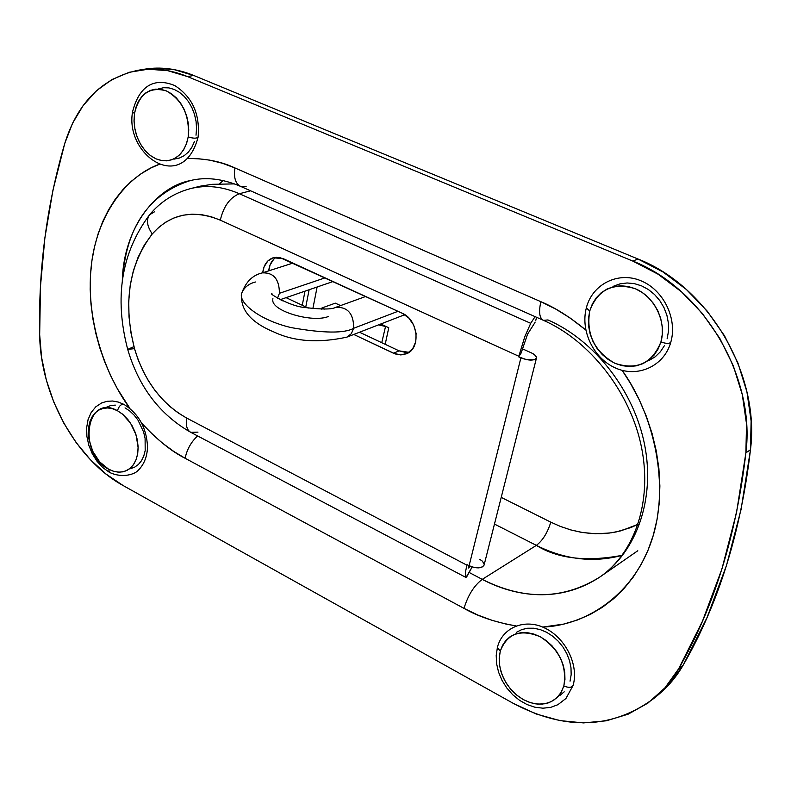 <?xml version="1.0" encoding="UTF-8"?>
<svg xmlns="http://www.w3.org/2000/svg" width="791" height="791" viewBox="0 0 791 791"><rect width="100%" height="100%" fill="white"/><g stroke="black" fill="none" stroke-linecap="round" stroke-linejoin="round"><path stroke-width="1.19" d="M658.824 694.33L669.591 683.928L683.305 664.924L678.658 668.8C672.103 680.181 664.045 689.92 654.483 697.998C612.511 729.094 565.486 730.914 513.389 703.426L123.208 485.595C75.966 459.798 40.321 394.897 39.669 334.692L41.567 357.334L46.323 380.016L53.808 402.144L63.814 423.155L76.094 442.495L90.332 459.65L106.172 474.165L123.208 485.595L513.389 703.426L536.249 714.006L559.82 720.591L583.461 722.905L606.489 720.779L628.202 714.154L647.908 703.1L664.934 687.863L678.658 668.8L702.477 621.182L721.916 568.976L736.52 512.647L745.893 452.818L746.526 423.976L742.284 394.61L733.277 365.729L719.8 338.36L702.329 313.444L681.506 291.82L658.072 274.2L632.869 261.109L187.467 76.569L167.652 70.646L148.046 69.222L129.279 72.268L111.897 79.575L96.373 90.817L83.144 105.569L72.515 123.327L64.724 143.547L52.938 190.236L44.889 237.844L40.499 286.085L39.669 334.692C38.314 269.286 46.669 205.571 64.724 143.547C77.656 102.415 102.168 77.983 138.247 70.241C154.265 67.631 170.668 69.737 187.467 76.569L193.726 75.471L173.951 69.578L154.393 68.174L144.199 69.262M246.139 186.656L240.504 186.35C235.441 183.66 233.582 177.52 234.917 167.939L540.876 301.697L555.766 309.093L570.232 318.081L585.785 330.015C569.698 316.835 554.728 307.392 540.876 301.697L234.917 167.939C221.342 161.512 205.541 158.378 187.507 158.526L197.315 158.605L209.783 160.138L222.36 163.253L234.917 167.939C233.572 177.668 235.491 183.838 240.691 186.429C222.558 178.677 205.719 176.739 190.176 180.615C148.57 194.121 125.947 227.501 122.318 280.756C123.614 225.702 157.933 186.538 190.176 180.615M622.112 370.317L630.467 383.378L639.108 399.534L646.346 416.323L652.091 433.567L656.293 451.058L658.893 468.598L659.882 485.99L659.259 503.046L657.034 519.568L653.257 535.388L647.987 550.338L641.293 564.27L633.275 577.044L624.02 588.553L613.658 598.678L602.307 607.35L590.096 614.508L577.153 620.104L563.627 624.099L542.675 627.085C582.463 625.74 631.436 598.698 651.24 541.746C671.075 484.745 653.01 413.159 622.112 370.317M516.118 625.899L506.428 624.178L492.032 620.332L477.853 615.052L464.01 608.378L185.134 458.266L173.832 451.473L162.936 443.494L152.534 434.417L141.727 423.225C157.221 439.895 171.687 451.572 185.134 458.266C186.953 449.426 191.106 441.981 197.602 435.94C191.106 441.981 186.953 449.426 185.134 458.266L464.01 608.378C467.995 595.237 474.076 585.567 482.243 579.368L469.172 572.476L482.243 579.368L536.367 545.375C542.666 540.569 547.481 532.837 550.813 522.169L560.621 526.519L570.657 529.881L580.831 532.224L591.045 533.5L601.219 533.698L611.245 532.798L621.034 530.801L638.07 524.304L630.832 527.577L616.308 531.918L609.169 533.075L595.415 533.717L582.581 532.521L570.845 529.94L560.265 526.381L550.813 522.169C547.481 532.837 542.666 540.569 536.367 545.375L494.464 524.067L536.367 545.375L482.243 579.368C474.076 585.567 467.995 595.237 464.01 608.378C478.239 616.535 495.601 622.379 516.118 625.899M129.823 408.304L117.404 388.796L110.592 375.557L104.679 361.813L99.725 347.654L95.77 333.209L92.844 318.595L90.975 303.932L90.184 289.328L90.49 274.932L91.904 260.842L94.416 247.197L98.015 234.106L102.682 221.707L108.397 210.109L115.12 199.421L122.793 189.771L131.365 181.248L140.778 173.951L150.952 167.969L159.515 164.212C127.094 175.533 96.195 214.48 91.054 267.912C85.873 321.304 105.856 375.854 129.823 408.304M654.483 697.998L659.17 694.043C668.711 685.985 676.76 676.275 683.305 664.924L707.085 617.464L726.494 565.446L741.098 509.335L750.471 449.753L751.124 421.039L746.912 391.802L737.954 363.059L724.536 335.819L707.144 311.031L686.4 289.516L663.056 271.995L637.932 258.983L193.726 75.471L637.932 258.983L632.869 261.109C703.199 288.458 755.712 376.486 745.893 452.818C736.273 535.636 713.868 607.626 678.658 668.8L683.305 664.924C718.446 603.948 740.831 532.224 750.471 449.753L745.893 452.818L750.471 449.753C760.309 373.738 708.034 286.164 637.932 258.983L632.869 261.109L187.467 76.569L193.726 75.471C176.966 68.669 160.593 66.582 144.605 69.193L138.247 70.241M501.217 497.381L550.813 522.169L501.217 497.381M622.151 555.331C586.329 562.025 557.724 558.713 536.367 545.375C565.021 559.702 593.616 563.024 622.151 555.331M543.308 320.276C539.393 318.041 538.582 311.852 540.876 301.697C538.552 312.01 539.413 318.219 543.457 320.335L547.995 319.94C594.723 340.476 634.026 390.705 644.665 444.987C655.294 499.299 636.528 551.772 599.973 576.955C563.578 599.756 524.334 600.557 482.243 579.368C508.484 593.319 554.916 606.559 599.973 576.955L637.793 550.754M223.151 180.585L219.176 184.046M465.375 577.568L465.375 572.417L466.908 565.17L186.636 418.043C185.559 425.469 186.973 430.245 190.888 432.39L465.998 577.479L472.158 566.989L466.888 576.471L465.375 577.568L465.375 572.417L466.908 565.17L186.636 418.043L177.926 412.744L169.61 406.238L161.839 398.624L154.7 390.032L148.312 380.59L142.766 370.445L138.148 359.747L134.519 348.653L130.95 332.774L129.012 316.805L128.745 301.005L130.179 285.66L133.284 271.026L138.049 257.372L144.397 244.923L152.248 233.948L158.803 227.284L166.159 221.885L174.228 217.841L182.869 215.251L191.946 214.163L201.319 214.608L210.831 216.615L220.313 220.155L518.837 356.266L518.688 356.86L521.111 353.063L527.597 334.109L535.013 322.471L527.597 334.109L521.111 353.063L518.688 356.86L520.893 357.868L469.103 565.723L467.036 564.645L466.908 565.17L467.036 564.645L469.103 565.723C476.548 568.749 481.541 568.551 484.082 565.11L536.466 358.056C534.004 360.825 528.813 360.755 520.893 357.868L469.103 565.723L474.59 567.592L478.337 567.889L482.658 566.811L484.132 564.912M286.085 297.653L308.272 308.104L286.085 297.653M409.036 352.331L399.099 350.868L393.453 353.211L400.592 354.912L407.355 353.35L412.684 348.702L415.759 341.692L416.096 333.357L413.624 325.012L408.72 317.942L402.154 313.236C418.32 319.722 421.227 348.663 406.347 353.814L400.968 354.912L395.302 353.963L353.765 334.455L393.453 353.211L399.099 350.868L359.519 332.23L399.099 350.868L406.228 352.568M273.795 259.132L270.047 265.015L268.742 270.838C269.395 264.609 271.886 260.071 276.217 257.233M468.351 567.454L468.46 565.387L468.539 567.968L470.121 566.218L468.569 567.987M536.565 317.28L535.665 320.859M250.579 190.809L239.366 193.736L530.712 323.321L535.082 316.627L530.712 323.321L239.366 193.736L250.579 190.809M402.154 313.236L279.915 257.53L273.37 257.708L267.803 261.01L264.056 266.913L262.75 272.757C263.65 264.995 267.101 260.002 273.103 257.787L283.247 258.647L402.154 313.236M281.013 300.096L282.506 300.798L281.013 300.096M234.443 183.898L212.255 184.323L200.153 186.201M197.987 432.133L190.769 432.331C186.943 430.136 185.569 425.37 186.636 418.043C161.483 403.766 144.11 380.639 134.519 348.653C122.941 302.943 128.854 264.708 152.248 233.948C170.421 213.728 193.113 209.131 220.313 220.155L518.837 356.266L524.779 336.739L530.712 323.321L524.779 336.739L518.688 356.86L526.717 359.687L533.876 359.826L535.942 358.857L536.525 357.364L534.508 354.665L531.542 352.954C535.141 354.665 536.782 356.365 536.466 358.056M234.225 183.898L212.255 184.323L200.261 186.172L190.769 188.545C206.392 184.728 222.597 186.458 239.366 193.736C222.607 186.458 206.421 184.728 190.809 188.535M190.374 432.113C159.574 414.355 138.682 386.769 127.697 349.365L134.519 348.653L127.697 349.375L133.798 346.695M149.618 214.747C146.068 219.661 146.948 226.068 152.248 233.948C146.948 226.068 146.068 219.661 149.618 214.747L154.631 211.721M220.313 220.155C223.586 206.313 229.934 197.513 239.366 193.736C229.934 197.513 223.586 206.313 220.313 220.155M531.542 352.954L522.258 348.742L531.542 352.954M484.181 564.28L482.401 561.165L479.653 559.286M381.756 342.701L385.583 326.258L381.756 342.701M378.454 324.893L385.247 326.386L378.454 324.893M321.68 309.152L321.917 307.976L324.34 309.113L321.917 307.976L321.68 309.152M335.325 303.151L321.917 307.976L335.325 303.151L340.565 305.593L335.325 303.151M312.86 308.678L317.112 287.004L312.86 308.678M385.197 344.322L388.767 327.741L380.748 324.003L388.767 327.741L385.197 344.322M279.421 293.303C279.302 279.243 273.627 272.44 262.375 272.885L262.553 272.826C273.726 272.559 279.352 279.381 279.421 293.303L277.522 298.227L279.421 293.303L325.071 277.849L279.421 293.303M346.992 337.085L351.293 333.743L353.715 328.255L397.972 311.308L353.715 328.255C344.461 333.515 323.657 333.308 291.306 327.632C258.697 319.989 237.597 302.053 241.838 292.937C237.597 302.053 258.697 319.989 291.306 327.632C323.657 333.308 344.461 333.515 353.715 328.255C353.636 313.552 347.565 306.601 335.493 307.432L335.651 307.373C347.664 306.71 353.686 313.671 353.715 328.255L351.244 333.802L346.824 337.154M292.927 263.096L262.553 272.826C252.853 274.961 245.942 281.665 241.838 292.937C244.201 287.4 248.72 283.751 255.404 282.001M272.786 300.382C272.549 311.417 312.959 323.094 328.562 316.43M302.271 305.277L304.99 291.167L302.271 305.277M124.029 404.428L123.94 404.379C121.003 404.033 118.848 406.149 117.483 410.747L122.882 414.435L127.796 419.438L131.968 425.509L135.172 432.321L137.258 439.529L138.118 446.767L137.703 453.648L136.042 459.828L133.224 464.989L129.398 468.885L124.77 471.327L119.579 472.197L114.082 471.466L108.555 469.172L109.583 472.445L108.555 469.172C77.389 453.53 86.041 392.751 117.483 410.747C118.848 406.149 121.003 404.033 123.94 404.379L124.029 404.428M115.298 405.111L110.661 405.575L106.419 407.246M130.357 468.717L134.648 467.174L138.415 464.465L141.5 460.698L143.784 456.012L145.188 450.573L145.099 438.333L143.606 432.005L138.039 420.199L134.173 415.176L129.783 411.013L125.057 407.879M108.555 469.172L99.617 461.835L92.715 451.256L88.879 439.015L88.305 432.835L88.671 426.913L89.966 421.484L92.151 416.758L95.138 412.902L98.816 410.084L103.067 408.413L107.714 407.948L112.579 408.739L117.483 410.747L122.229 413.901L130.505 423.126L136.101 435.001L138.138 447.647L137.703 453.648L136.309 459.096L134.025 463.813L130.94 467.59L127.173 470.299L122.882 471.841L118.225 472.158L113.39 471.258L108.555 469.172M198.116 137.041L198.106 137.11C196.504 138.583 193.212 138.514 188.209 136.883L186.31 144.18L183.156 150.488L178.914 155.481L173.793 158.932L168.068 160.682L162.026 160.642L155.965 158.843L150.181 155.372L144.961 150.419L140.551 144.209L137.159 137.07L134.964 129.329L134.055 121.379L134.49 113.588L132.562 111.818L134.49 113.588C139.107 93.862 149.726 86.288 166.347 90.896C182.434 100.071 189.721 115.407 188.209 136.883C193.212 138.514 196.504 138.583 198.106 137.11L198.116 137.041M196.02 135.202L196.564 128.33L196.049 121.26L194.467 114.26L191.906 107.616L188.446 101.594L184.234 96.433L179.448 92.329L174.267 89.452L168.898 87.89L163.549 87.722L158.437 88.928M174.396 159.06L179.517 158.012L184.254 155.639L188.426 152.02L191.867 147.284L194.428 141.599M134.49 113.588L135.963 107.21L138.405 101.495L141.727 96.66L145.801 92.893L150.488 90.352L155.609 89.146L160.969 89.324L166.347 90.896L171.538 93.793L176.353 97.916L180.575 103.107L184.046 109.158L186.627 115.832L188.218 122.872L188.752 129.981L188.209 136.883L186.627 143.319L184.056 149.015L180.615 153.78L176.442 157.419L171.706 159.792L166.575 160.84L161.265 160.514L155.965 158.843L150.883 155.896L146.197 151.783L142.093 146.661L138.722 140.739L136.19 134.213L134.608 127.351L134.035 120.38L134.49 113.588M586.349 307.877L589.71 311.031C597.759 289.516 612.926 282.071 635.222 288.685C654.582 296.635 666.783 321.878 660.93 341.92C666.091 343.769 669.384 343.867 670.798 342.206C669.384 343.867 666.091 343.769 660.93 341.92C652.17 363.405 636.824 370.534 614.894 363.287C594.427 351.619 586.032 334.197 589.71 311.031L586.349 307.877M649.213 360.399L655.235 356.761L660.356 351.817L664.371 345.746M667.129 338.775L668.504 331.172L668.435 323.252L666.912 315.312L664.015 307.679L659.832 300.659L654.553 294.519L648.383 289.526L641.56 285.848L634.382 283.633L627.115 282.97L620.035 283.85L613.44 286.243M660.93 341.92L658.171 348.93L654.137 355.03L649.006 360.004L642.964 363.642L636.271 365.847L629.181 366.52L621.963 365.65L614.894 363.287L608.23 359.539L602.228 354.526L597.096 348.465L593.032 341.574L590.175 334.099L588.642 326.327L588.484 318.546L589.71 311.031L592.291 304.08L596.127 297.95L601.091 292.868L606.984 289.051L613.608 286.649L620.708 285.769L628.005 286.451L635.222 288.685L642.065 292.383L648.264 297.416L653.574 303.586L657.766 310.655L660.693 318.328L662.225 326.317L662.304 334.286L660.93 341.92M497.41 647.374L500.238 651.28C507.13 633.423 520.508 628.598 540.362 636.814C559.277 649.312 567.107 665.686 563.835 685.945C568.482 687.933 571.567 687.765 573.099 685.421C571.567 687.765 568.482 687.933 563.835 685.945L561.046 692.501L556.795 697.82L551.307 701.637L544.87 703.763L537.811 704.119L530.484 702.695L523.266 699.57L516.483 694.923L510.492 688.971L505.558 682.01L501.919 674.397L499.764 666.477L499.2 658.646L500.238 651.28L497.41 647.374M559.721 695.586L564.201 691.828M570.044 681.189L571.161 674.713L570.993 667.812L569.55 660.732L566.88 653.771L563.083 647.206L558.327 641.293L552.79 636.271L546.7 632.325L540.293 629.616L533.836 628.232L527.567 628.232L521.724 629.596L516.543 632.266M563.835 685.945L561.481 691.749L557.981 696.624L553.492 700.391L548.193 702.922L542.28 704.109L535.991 703.931L529.575 702.398L523.266 699.57L517.294 695.576L511.896 690.563L507.268 684.719L503.56 678.263L500.93 671.44L499.477 664.489L499.24 657.687L500.238 651.28L502.443 645.505L505.775 640.581L510.126 636.706L515.317 634.036L521.17 632.671L527.459 632.681L533.935 634.075L540.362 636.814L546.472 640.779L552.039 645.842L556.815 651.794L560.631 658.399L563.321 665.389L564.774 672.508L564.952 679.449L563.835 685.945M599.973 576.955C633.779 553.878 652.615 503.007 641.57 447.568C630.575 392.296 589.789 340.605 543.457 320.335L240.691 186.429M127.697 349.365C114.141 297.554 121.379 252.764 149.41 215.004M149.756 214.579C160.741 201.517 174.416 192.836 190.769 188.545M365.669 296.487L335.651 307.373C331.805 309.528 321.225 309.528 303.912 307.373C291.306 306.532 268.198 293.461 271.807 293.52L272.43 294.43M333.08 281.527L280.182 299.68M404.784 314.689L346.844 337.144C318.793 343.215 294.756 341.623 274.744 332.358C251.271 322.787 240.227 310.072 241.611 294.222M272.796 299.265L272.905 298.652M305.781 306.928L309.113 289.753M109.494 472.395L102.81 467.59L96.957 461.212L92.211 453.619L88.8 445.224L86.901 436.454L86.634 427.783L88.058 419.655L91.183 412.477L95.8 406.811L101.653 402.935L107.101 401.274L112.698 401.017L118.353 402.075L123.89 404.359C138.741 413.733 146.622 427.911 147.531 446.885C147.195 456.723 144.041 464.584 138.059 470.477C135.399 473.769 123.188 478.743 109.623 472.464M132.562 111.798C140.412 81.196 158.457 78.704 174.89 85.636C192.421 97.075 200.153 114.25 198.096 137.14C182.85 194.853 124.751 155.313 132.552 111.897M586.358 307.828C592.152 284.444 617.88 271.125 640.7 280.676C663.53 289.783 677.669 318.743 670.788 342.256C664.272 365.986 637.932 378.019 615.853 368.151C593.734 358.709 580.228 331.034 586.339 307.926M497.43 647.305C502.473 626.976 525.817 617.89 545.869 628.578C566.03 638.802 578.953 665.3 573.08 685.5L565.951 698.483L557.863 704.712L550.704 707.362L542.942 708.192L534.963 707.233L527.063 704.563L519.558 700.342L512.726 694.745L506.813 688.012L502.038 680.418L498.597 672.251L496.619 663.817L496.204 655.432L497.401 647.433"/></g></svg>
